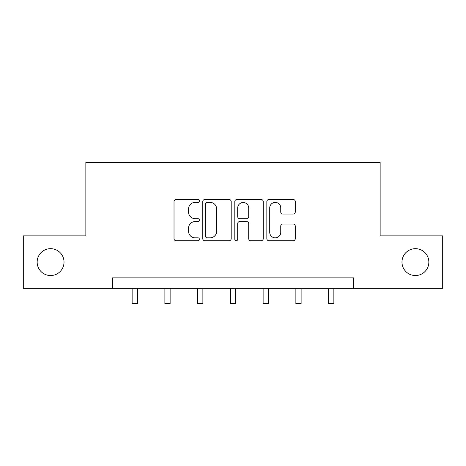 <?xml version="1.0" encoding="UTF-8"?>
<svg xmlns="http://www.w3.org/2000/svg" width="466" height="466" viewBox="0 0 466 466"><rect width="100%" height="100%" fill="white"/><g stroke="black" fill="none" stroke-linecap="round" stroke-linejoin="round"><path stroke-width="0.7" d="M199.413 200.963A1.445 1.445 0 0 0 197.974 199.518L176.084 199.518A2.062 2.062 0 0 0 174.022 201.58L174.022 238.668A2.062 2.062 0 0 0 176.084 240.724L197.974 240.724A1.445 1.445 0 0 0 199.413 239.285A1.445 1.445 0 0 0 197.974 237.841L195.138 237.841A6.594 6.594 0 0 1 188.549 231.247L188.549 228.159A6.594 6.594 0 0 1 195.138 221.566L197.974 221.566A1.445 1.445 0 0 0 199.413 220.121A1.445 1.445 0 0 0 197.974 218.682L195.138 218.682A6.594 6.594 0 0 1 188.549 212.088L188.549 208.995A6.594 6.594 0 0 1 195.138 202.401L197.974 202.401A1.445 1.445 0 0 0 199.413 200.963M401.977 262.102A13.432 13.432 0 0 0 415.41 275.54A13.432 13.432 0 0 0 428.848 262.102A13.432 13.432 0 0 0 415.41 248.669A13.432 13.432 0 0 0 401.977 262.102M37.152 262.102A13.432 13.432 0 0 0 50.59 275.54A13.432 13.432 0 0 0 64.023 262.102A13.432 13.432 0 0 0 50.59 248.669A13.432 13.432 0 0 0 37.152 262.102M293.213 214.045A2.062 2.062 0 0 0 295.275 211.983L295.275 201.58A2.062 2.062 0 0 0 293.213 199.518L268.905 199.518A2.062 2.062 0 0 0 266.843 201.58L266.843 238.668A2.062 2.062 0 0 0 268.905 240.724L293.213 240.724A2.062 2.062 0 0 0 295.275 238.668L295.275 226.097A2.062 2.062 0 0 0 293.213 224.035L282.81 224.035A2.062 2.062 0 0 0 280.748 226.097L280.748 232.33A5.51 5.51 0 0 1 275.237 237.841A5.51 5.51 0 0 1 269.727 232.33L269.727 207.912A5.51 5.51 0 0 1 275.237 202.401A5.51 5.51 0 0 1 280.748 207.912L280.748 211.983A2.062 2.062 0 0 0 282.81 214.045L293.213 214.045M112.51 288.343L23.3 288.343L23.3 235.866L85.855 235.866L85.855 162.395L380.145 162.395L380.145 235.866L442.7 235.866L442.7 288.343L353.49 288.343L353.49 277.847L112.51 277.847L112.51 288.343L353.49 288.343M231.194 201.58A2.062 2.062 0 0 0 229.138 199.518L204.824 199.518A2.062 2.062 0 0 0 202.762 201.58L202.762 238.668A2.062 2.062 0 0 0 204.824 240.724L229.138 240.724A2.062 2.062 0 0 0 231.194 238.668L231.194 201.58M236.862 199.518L261.176 199.518A2.062 2.062 0 0 1 263.238 201.58L263.238 238.668A2.062 2.062 0 0 1 261.176 240.724L250.772 240.724A2.062 2.062 0 0 1 248.71 238.668L248.71 223.628A2.062 2.062 0 0 0 246.648 221.566L239.745 221.566A2.062 2.062 0 0 0 237.689 223.628L237.689 239.285A1.445 1.445 0 0 1 236.245 240.724A1.445 1.445 0 0 1 234.806 239.285L234.806 201.58A2.062 2.062 0 0 1 236.862 199.518M207.09 202.401A1.445 1.445 0 0 0 205.646 203.846L205.646 236.402A1.445 1.445 0 0 0 207.09 237.841L210.079 237.841A6.594 6.594 0 0 0 216.673 231.247L216.673 208.995A6.594 6.594 0 0 0 210.079 202.401L207.09 202.401M248.71 208.017A5.51 5.51 0 0 0 243.2 202.506A5.51 5.51 0 0 0 237.689 208.017L237.689 216.62A2.062 2.062 0 0 0 239.745 218.682L246.648 218.682A2.062 2.062 0 0 0 248.71 216.62L248.71 208.017M132.14 288.343L132.14 303.605L137.388 303.605L137.388 288.343M164.882 288.343L164.882 303.605L170.131 303.605L170.131 288.343M197.631 288.343L197.631 303.605L202.879 303.605L202.879 288.343M230.379 288.343L230.379 303.605L235.621 303.605L235.621 288.343M263.121 288.343L263.121 303.605L268.369 303.605L268.369 288.343M295.869 288.343L295.869 303.605L301.118 303.605L301.118 288.343M328.612 288.343L328.612 303.605L333.86 303.605L333.86 288.343"/></g></svg>
